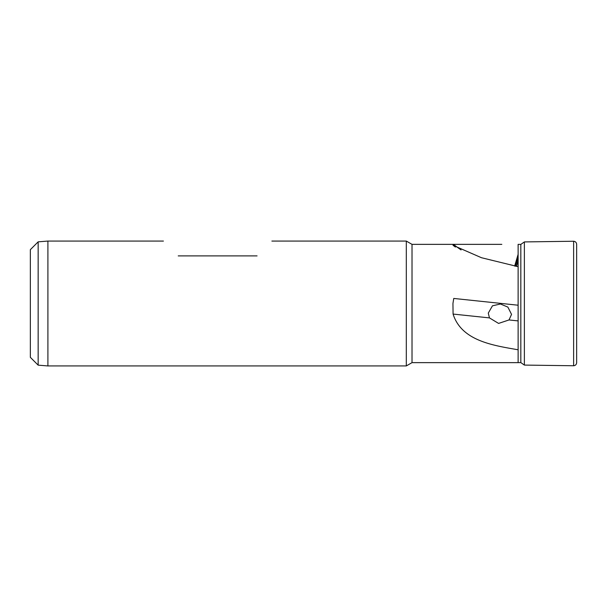 <?xml version="1.0" encoding="UTF-8"?>
<svg xmlns="http://www.w3.org/2000/svg" width="607" height="607" viewBox="0 0 607 607"><rect width="100%" height="100%" fill="white"/><g stroke="black" fill="none" stroke-linecap="round" stroke-linejoin="round"><path stroke-width="0.91" d="M501.822 244.363L452.943 244.363L453.08 245.319L481.48 257.725L518.12 266.693L518.12 305.215L453.755 298.447L452.943 303.5L453.08 314.069C461.548 340.99 493.37 345.444 518.12 349.784L518.12 362.637L412.016 362.637L406.311 365.938L406.311 241.062L412.016 244.363L412.016 362.637M489.447 317.893L498.582 323.417L509.015 319.95L511.542 314.388L507.877 307.104L500.449 303.993L492.452 305.822L488.286 313.106L489.447 317.893L453.08 314.069M518.12 244.363L520.829 244.401L520.829 362.599L518.12 362.637M518.12 244.386L518.12 266.693M178.238 255.896C158.837 236.487 158.837 236.487 178.238 255.896L257.065 255.896C276.473 236.487 276.473 236.487 257.065 255.896M38.158 241.844L38.158 365.156L30.35 357.348L30.35 249.652L38.158 241.844L47.907 241.062L47.907 365.938L406.311 365.938M453.755 244.575A156.082 155.233 -90 0 0 461.07 249.932M518.12 254.325L514.653 266.094M515.48 266.245L518.12 257.285M518.12 305.215L518.12 349.784M576.65 244.34L576.65 362.66L576.65 244.34C576.475 242.497 575.466 241.457 573.623 241.245L573.623 365.755L524.372 365.08L524.372 241.92L520.829 244.401M509.015 319.95L518.12 320.906M453.08 245.319A156.082 155.233 -90 0 0 455.379 247.041M518.12 260.767L516.451 266.412M412.016 244.363L452.943 244.363M573.623 241.245L524.372 241.92M47.907 241.062L163.412 241.062M271.89 241.062L406.311 241.062M38.158 365.156L47.907 365.938M520.829 362.599L524.372 365.08M573.623 365.755C575.451 365.558 576.46 364.526 576.65 362.66"/></g></svg>
